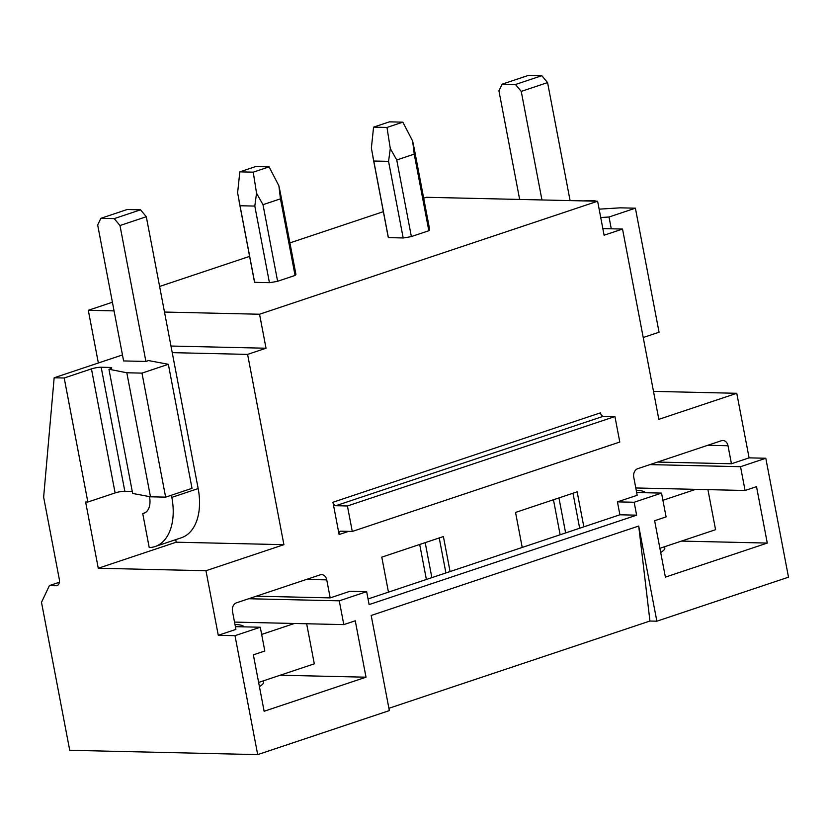 <?xml version="1.0" encoding="UTF-8"?>
<svg xmlns="http://www.w3.org/2000/svg" width="830" height="830" viewBox="0 0 830 830"><rect width="100%" height="100%" fill="white"/><g stroke="black" fill="none" stroke-linecap="round" stroke-linejoin="round"><path stroke-width="1.25" d="M257.694 754.615L235.004 635.676L260.278 627.231L264.822 651.021L253.368 654.849L264.127 711.258L366.02 677.197L355.261 620.788L343.807 624.616L339.273 600.827L366.653 591.676L369.111 604.593L636.631 515.171L634.162 502.254L661.541 493.103L666.085 516.893L654.631 520.721L665.39 577.13L767.283 543.069L756.524 486.66L745.07 490.489L740.536 466.699L765.81 458.253L788.5 577.182L656.852 621.193L638.706 526.044L371.186 615.466L389.343 710.605L257.694 754.615L69.72 750.289L41.5 602.331L49.406 585.596L59.345 582.276M98.355 363.001L88.302 310.296L112.413 302.234M159.609 286.464L249.602 256.377M289.919 242.9L383.356 211.671M423.674 198.194L426.381 197.291L597.621 201.234L604.105 235.212L622.531 229.059L658.833 419.347L736.77 393.296L749.085 457.859L731.448 463.763L728.014 445.752A7.024 5.426 91.3 0 0 722.909 440.491A7.024 5.426 91.3 0 0 721.446 440.709L637.72 468.701A7.024 5.426 91.3 0 0 633.757 477.26L637.191 495.271L617.437 501.87L619.906 514.787L636.631 515.171M656.852 621.193L649.942 621.027L388.897 708.291M368.043 598.97L619.906 514.787M522.215 547.437L515.544 512.432L577.151 491.837L583.832 526.843M164.485 312.049L259.551 314.238L597.621 201.234M259.551 314.238L266.025 348.226L170.97 346.037M235.004 635.676L218.28 635.292L205.965 570.729L283.901 544.677L247.599 354.389L266.025 348.226M218.28 635.292L235.917 629.399L232.483 611.388A7.024 5.426 91.3 0 1 236.457 602.829L320.183 574.848A7.024 5.426 91.3 0 1 321.646 574.619A7.024 5.426 91.3 0 1 326.75 579.88L330.184 597.89L349.928 591.292L366.653 591.676M388.461 592.143L381.79 557.148L443.396 536.553L450.078 571.548M339.107 534.541L332.944 502.254A3.507 2.148 -108.5 0 0 335.828 505.709L347.417 505.978L614.926 416.556L619.792 442.037L352.283 531.459L340.684 531.19A3.507 2.148 -108.5 0 0 340.217 531.262A3.507 2.148 -108.5 0 0 339.107 534.541L348.569 531.376M347.417 505.978L352.283 531.459M332.944 502.254L600.453 412.842A3.507 2.148 -108.5 0 0 603.337 416.287L614.926 416.556M88.302 310.296L114.063 310.887M372.877 156.714L388.253 237.339A21.061 3.59 -10.8 0 0 388.388 237.619L403.183 237.961A21.061 3.59 -10.8 0 0 411.369 236.56L428.83 230.73A21.061 3.59 -10.8 0 0 429.639 229.443A21.061 3.59 -10.8 0 0 429.504 229.163M239.123 201.42L254.499 282.044A21.061 3.59 -10.8 0 0 254.634 282.335L269.428 282.667A21.061 3.59 -10.8 0 0 277.614 281.277L295.075 275.436A21.061 3.59 -10.8 0 0 295.885 274.149A21.061 3.59 -10.8 0 0 295.75 273.869M638.706 526.044L649.942 621.027M426.381 579.475L419.7 544.47M560.136 534.759L553.465 499.764M431.87 577.639L425.188 542.633M445.907 572.949L439.226 537.944M565.624 532.922L558.943 497.927M579.662 528.233L572.98 493.238M260.278 627.231L235.398 626.66M330.184 597.89L256.335 596.189M339.273 600.827L248.699 598.741M49.406 585.596L56.098 585.752A7.024 4.295 -108.5 0 0 57.031 585.617A7.024 4.295 -108.5 0 0 59.262 579.06L43.637 497.16L54.158 377.775L64.201 378.003L87.856 502.036L85.625 501.984L98.272 568.249L205.965 570.729M145.105 512.743L142.729 513.531A17.555 10.748 -108.5 0 0 143.953 513.251A17.555 10.748 -108.5 0 0 149.535 496.859L149.493 496.61M64.201 378.003L91.445 368.894A7.024 1.193 169.2 0 1 101.177 367.233L110.089 367.441A7.024 1.193 169.2 0 1 111.718 367.887A7.024 1.193 169.2 0 1 109.29 369.309L126.814 372.774L141.982 373.116L168.355 364.297L148.539 360.573L145.904 361.444L119.977 225.521L146.308 216.723L198.163 488.569A52.663 32.235 -108.5 0 1 181.407 537.747L155.085 546.545A52.663 32.235 -108.5 0 1 149.224 547.572L142.729 513.531M141.982 373.116L165.637 497.149L192.01 488.331L168.355 364.297M126.814 372.774L150.479 496.797L165.637 497.149M108.979 369.412L132.644 493.445L150.479 496.797M87.856 502.036L115.111 492.927A7.024 1.193 169.2 0 1 124.832 491.267L132.261 491.443M145.904 361.444L123.608 360.936L97.681 225.013L100.845 218.321L114.218 218.622L140.55 209.824L146.308 216.723M172.235 352.646L247.599 354.389M54.158 377.775L122.467 354.939M98.272 568.249L176.199 542.198L175.721 539.645M176.199 542.198L283.901 544.677M259.427 686.628A52.663 8.964 -10.8 0 0 263.567 681.98A52.663 8.964 -10.8 0 0 262.975 680.984M366.02 677.197L280.208 675.215M343.807 624.616L234.527 622.095M740.536 466.699L649.963 464.613M765.81 458.253L749.085 457.859M731.448 463.763L657.599 462.061M661.541 493.103L636.662 492.532M634.162 502.254L617.437 501.87M593.326 201.14L595.006 200.57L583.283 200.901M595.006 200.57L595.12 201.182M653.501 391.376L736.77 393.296M599.136 209.16L620.238 207.832L635.396 208.185L659.062 332.218L643.229 337.509M602.839 228.603L622.531 229.059M635.396 208.185L609.023 217.004L600.733 217.522M609.023 217.004L611.274 228.8M664.239 546.846A52.663 8.964 169.2 0 1 664.83 547.852A52.663 8.964 169.2 0 1 660.69 552.49M767.283 543.069L681.482 541.087M745.07 490.489L635.79 487.967M277.614 281.277L262.996 204.678L256.543 193.224L254.81 206.079L240.026 205.736L237.619 192.788L239.818 171.851L255.661 166.56L269.086 166.861L278.88 185.754L280.488 193.432M295.075 275.436L280.467 198.847L262.996 204.678M254.634 282.335L240.026 205.736M269.428 282.667L254.81 206.079M269.086 166.861L253.233 172.163L256.543 193.224M253.233 172.163L239.818 171.851M280.467 198.847L278.88 185.754M411.369 236.56L396.75 159.972L390.297 148.518L388.565 161.362L373.78 161.03L371.373 148.082L373.573 127.146L389.415 121.844L402.841 122.155L412.635 141.048L414.243 148.715M428.83 230.73L414.222 154.131L396.75 159.972M388.388 237.619L373.78 161.03M403.183 237.961L388.565 161.362M402.841 122.155L386.988 127.457L390.297 148.518M386.988 127.457L373.573 127.146M414.222 154.131L412.635 141.048M155.085 546.545A52.663 32.235 -108.5 0 0 171.831 497.377L171.426 495.22M119.977 225.521L114.218 218.622M100.845 218.321L127.166 209.513L140.55 209.824M541.949 199.947L521.24 91.393L515.482 84.494L541.814 75.696L547.572 82.595L521.24 91.393M570.086 200.601L547.572 82.595M519.653 199.439L498.944 90.875L502.109 84.183L515.482 84.494M541.814 75.696L528.44 75.385L502.109 84.183M258.628 682.436L314.3 663.824L306.654 623.755M294.422 623.475L261.658 634.431M234.983 624.471A43.886 7.47 169.2 0 1 244.062 626.858M707.917 489.627L715.564 529.696L659.892 548.298M695.685 489.347L662.921 500.303M636.247 490.333A43.886 7.47 169.2 0 1 644.588 491.962A43.886 7.47 169.2 0 1 645.325 492.73M335.828 505.709L603.337 416.287M110.369 368.904L110.089 367.441M101.177 367.233L124.832 491.267M115.111 492.927L91.445 368.894M56.098 585.752L57.851 585.16M306.509 579.413L326.75 579.88M728.014 445.752L707.783 445.285M198.163 488.569L171.831 497.377M295.885 274.149L280.281 192.384M429.639 229.443L414.046 147.667"/></g></svg>
